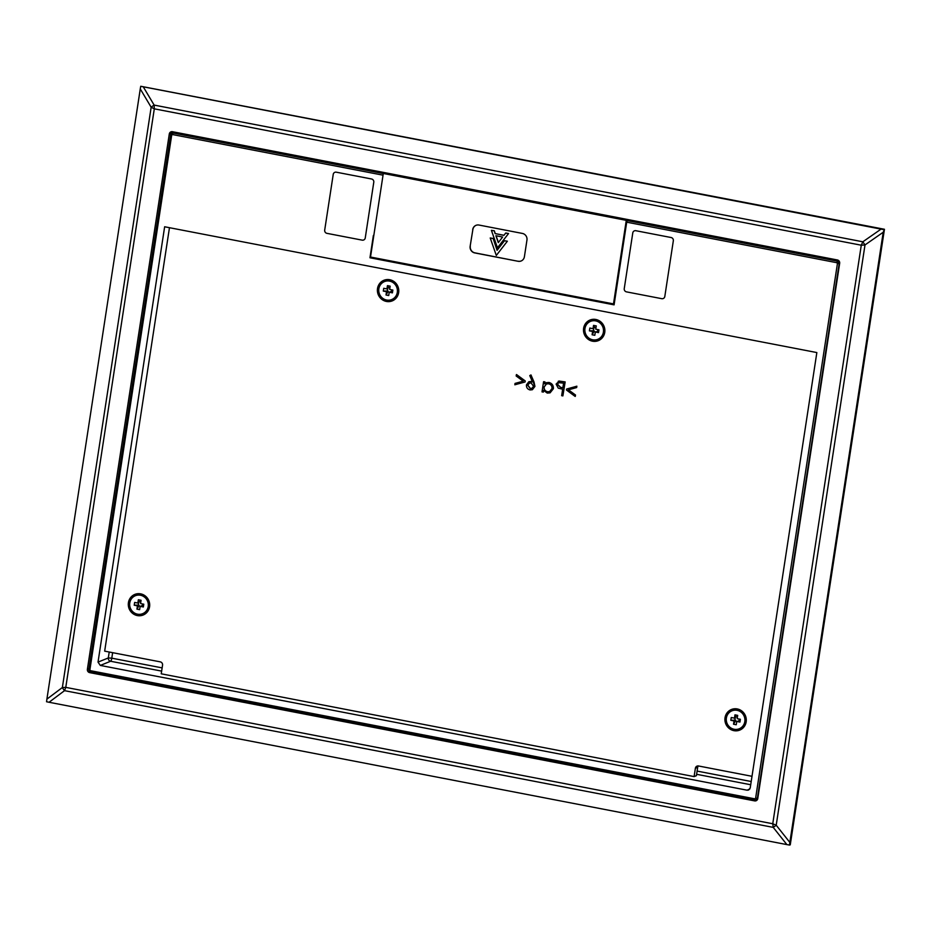 <?xml version="1.0" encoding="UTF-8"?>
<svg xmlns="http://www.w3.org/2000/svg" width="931" height="931" viewBox="0 0 931 931"><rect width="100%" height="100%" fill="white"/><g stroke="black" fill="none" stroke-linecap="round" stroke-linejoin="round"><path stroke-width="1.4" d="M754.61 800.893L89.667 672.624A2.851 2.723 68.5 0 1 87.386 669.308L169.302 133.959A2.851 2.723 68.5 0 1 172.444 131.702L837.388 259.97A2.851 2.723 68.5 0 1 839.669 263.275L757.753 798.623A2.851 2.723 68.5 0 1 754.61 800.893L757.252 799.845M884.45 229.27L140.732 86.269L140.267 88.934L151.159 107.24L62.365 687.52L65.775 687.369L64.53 690.662A8.554 4.213 -126.9 0 1 62.365 687.52L46.899 699.123L46.55 701.753L49.064 702.265L64.53 690.662L773.23 827.38L772.753 823.749L776.21 825.227L865.004 244.934L861.28 245.214L862.839 241.792L865.004 244.934L883.216 232.25L884.45 229.27L790.256 844.836L789.511 845.069L789.849 842.439L776.21 825.227A8.554 1.303 -38.4 0 1 773.23 827.38L786.87 844.592L49.064 702.265M154.302 108.834L151.159 107.24A8.554 2.444 149.2 0 1 154.139 105.087L154.302 108.834L65.775 687.369L772.753 823.749L861.28 245.214L154.302 108.834M786.87 844.592L789.511 845.069M46.899 699.123L140.267 88.934M143.246 86.792L881.052 229.119L862.839 241.792L154.139 105.087L143.246 86.792L140.732 86.269M883.694 229.585L881.052 229.119M883.216 232.25L789.849 842.439M546.485 383.921L544.17 386.993C544.018 389.507 545.147 391.101 547.556 391.753L549.662 391.59M543.623 390.543L543.39 392.056L542.017 391.881L543.576 381.698L544.949 381.873L544.67 383.665M546.194 382.699L548.987 382.466C552.083 383.363 553.549 385.446 553.386 388.716L550.116 392.812M547.556 391.753L549.593 391.614L552.013 388.553C552.13 386.039 551.001 384.445 548.627 383.781L546.404 383.956L544.018 387.052C543.867 389.565 544.996 391.16 547.405 391.811M553.386 388.716L550.046 392.847L547.253 393.08L543.506 390.357L543.239 392.114M548.987 382.466L548.836 382.536C551.932 383.421 553.398 385.504 553.235 388.774M544.949 381.873L544.507 383.816L546.113 382.722L548.836 382.536M543.576 381.698L544.798 381.943M525.224 380.954L516.542 374.553L525.224 380.954L525.072 381.966L514.831 384.794L515.041 383.421L523.21 381.175L515.041 383.421M523.21 381.175L516.17 375.996L516.391 374.623M525.072 381.012L524.921 382.024M529.436 383.083L527.807 385.108L530.344 388.436L531.95 388.332M528.983 381.652L532.485 381.908L529.774 375.589L530.973 374.949L534.045 382.094L534.941 386.423L532.392 389.705M531.264 381.442L532.648 381.85M530.344 388.436L531.869 388.367L533.568 386.307L531.147 382.978L529.367 383.118L527.656 385.166L530.193 388.495M534.941 386.423L532.311 389.74L530.042 389.938C527.481 389.228 526.283 387.529 526.457 384.852L528.913 381.687L531.112 381.501M530.821 375.018L534.79 386.493M576.859 386.19L566.618 389.042L576.859 386.19L576.65 387.552L568.317 389.88L575.509 395.012L568.492 389.833M575.358 395.07L575.3 396.373L575.509 395.012M575.149 396.431L566.467 390.019L566.618 389.042M576.708 386.26L576.498 387.61M558.705 382.618L557.471 384.282L560.637 387.331L562.883 387.727M558.251 381.279L565.164 381.919L562.883 395.908L561.661 395.675L562.65 389.239L558.263 388.157L556.098 384.107L559.228 381.082L565.164 381.919M560.637 387.331L562.871 387.808L563.581 383.176L558.623 382.653L557.308 384.34L560.485 387.389M559.391 381.012L558.332 381.245M565.012 381.978L562.883 395.908M373.831 235.322L383.293 173.538M175.726 132.33L172.596 132.97L170.676 134.751L171.7 135.123L172.491 134.553L382.641 175.098M161.645 671.111L110.603 661.254L100.315 665.432L98.023 662.116L108.31 657.949A2.851 2.723 -112.1 0 0 110.603 661.254A2.851 0.698 100.9 0 0 111.79 658.17L108.31 657.949L109.218 652.014M98.023 662.116L164.647 226.768L816.848 352.57L750.223 787.929L748.664 790.012L747.093 790.198L749.851 788.964M668.516 227.385L646.812 223.207M839.634 263.52L837.481 261.169L838.866 260.773M172.316 134.541L172.596 132.97L170.676 134.751L88.852 669.505L89.876 669.866L171.7 135.123M368.851 169.582L347.158 165.404M395.186 261.797L393.545 262.321L590.51 300.282L591.383 299.642M591.546 299.677L590.51 300.306L614.088 304.856L626.714 222.172L836.864 262.717L837.435 263.543L755.611 798.286L754.843 798.845L90.435 670.681L89.876 669.866M629.868 219.937L627.319 220.624L626.714 222.172M754.843 798.845L755.018 800.09A2.13 2.037 -111.5 0 0 757.357 798.402L839.18 263.648L837.435 263.543M100.315 665.432L747.093 790.198M384.27 173.271L385.806 172.852M373.378 235.485L369.968 257.771L371.422 257.212M369.968 257.771L393.545 262.321M149.577 606.744A11.114 10.637 68.5 0 1 137.334 615.577A11.114 10.637 68.5 0 1 128.42 602.671A11.114 10.637 68.5 0 1 140.662 593.85A11.114 10.637 68.5 0 1 149.577 606.744M592.523 341.2A11.114 10.637 68.5 0 1 583.609 328.294A11.114 10.637 68.5 0 1 595.84 319.473A11.114 10.637 68.5 0 1 604.754 332.379A11.114 10.637 68.5 0 1 592.523 341.2M386.423 301.446A11.114 10.637 68.5 0 1 377.509 288.54A11.114 10.637 68.5 0 1 389.74 279.719A11.114 10.637 68.5 0 1 398.654 292.625A11.114 10.637 68.5 0 1 386.423 301.446M746.173 721.839A11.114 10.637 68.5 0 1 733.942 730.66A11.114 10.637 68.5 0 1 725.028 717.754A11.114 10.637 68.5 0 1 737.259 708.933A11.114 10.637 68.5 0 1 746.173 721.839M698.308 765.945A2.851 2.723 -111.5 0 0 697.68 767.342L696.4 775.698L694.107 776.594L695.387 768.238A2.851 2.723 68.5 0 1 698.518 765.98L752.004 776.303M169.465 227.688L104.668 651.141L160.26 661.86A2.851 2.723 68.5 0 1 162.553 665.176L161.226 673.811L694.107 776.594M626.284 220.344L383.304 173.469L370.515 257.037L613.494 303.902L626.284 220.344L629.019 219.774M472.704 229.585A5.702 5.458 68.5 0 1 478.988 225.046L522.372 233.425A5.702 5.458 68.5 0 1 526.958 240.047L524.397 256.758A5.702 5.458 68.5 0 1 518.113 261.285L474.729 252.918A5.702 5.458 68.5 0 1 470.143 246.296L472.867 229.515A5.702 5.458 -111.5 0 1 476.265 225.232M383.304 173.469L386.039 172.898M392.766 174.202L622.292 218.471M392.626 174.295L393.627 174.562M613.494 303.902L614.285 303.576M470.143 246.296L472.867 229.515M470.306 246.238A5.702 5.458 -111.5 0 0 474.88 252.848L474.729 252.918M518.113 261.285L474.88 252.848M518.264 261.215A5.702 5.458 -111.5 0 0 521.279 260.924M495.269 233.611L503.869 235.357L505.789 233.006L508.547 233.541L497.468 247.774L491.405 230.329L494.303 230.783L495.269 233.611L503.927 235.275M493.127 238.452L497.084 250.311L504.462 240.733L507.372 241.199L496.304 255.443L490.23 237.987L493.127 238.452L497.212 250.148M494.303 230.783L495.117 233.669M491.405 230.329L494.152 230.853M508.547 233.541L497.468 247.774M505.638 233.076L508.384 233.6M490.23 237.987L492.976 238.522M507.372 241.199L496.304 255.443M504.462 240.733L507.209 241.269M502.612 237.033L495.897 235.729L498.294 242.642L502.612 237.033M498.422 242.491L496.095 235.776M371.55 178.985A2.793 2.665 68.5 0 1 373.785 182.22L365.255 237.929A2.793 2.665 68.5 0 1 362.194 240.14L326.932 233.344A2.793 2.665 68.5 0 1 324.698 230.108L333.228 174.4A2.793 2.665 68.5 0 1 336.3 172.188L371.55 178.985M671.1 237.521A2.793 2.665 68.5 0 1 673.334 240.757L664.815 296.465A2.793 2.665 68.5 0 1 661.743 298.676L626.493 291.869A2.793 2.665 68.5 0 1 624.247 288.633L632.777 232.925A2.793 2.665 68.5 0 1 635.85 230.713L671.1 237.521M592.733 339.803A9.694 9.275 68.5 0 1 584.959 328.562A9.694 9.275 68.5 0 1 595.631 320.869A9.694 9.275 68.5 0 1 603.404 332.111A9.694 9.275 68.5 0 1 592.733 339.803M595.631 331.867L594.036 331.564L592.104 334.764L592.616 331.471L589.404 330.854L593.466 330.738L593.827 328.375M598.528 332.611L595.328 331.995L597.539 331.517L598.528 332.611L598.959 329.818L595.747 329.202L596.259 325.908L593.547 325.385L593.035 328.678L589.835 328.061L589.404 330.854M595.328 331.995L594.816 335.288L592.104 334.764M592.616 331.471L594.141 330.866L594.036 331.564M597.83 329.609L597.539 331.517M593.547 325.385L594.676 327.386L595.991 327.631M594.676 327.386L593.035 328.678M594.141 330.866L593.466 330.738M386.633 300.05A9.694 9.275 68.5 0 1 378.859 288.796A9.694 9.275 68.5 0 1 389.53 281.104A9.694 9.275 68.5 0 1 397.304 292.357A9.694 9.275 68.5 0 1 386.633 300.05M389.53 292.113L387.936 291.799L386.004 294.999L386.516 291.706L383.304 291.089L387.366 290.972L387.727 288.61M392.428 292.858L389.228 292.229L390.752 291.624L392.428 292.858L392.859 290.065L389.647 289.448L390.159 286.154L387.447 285.631L386.935 288.924L383.735 288.307L383.304 291.089M389.228 292.229L388.716 295.523L386.004 294.999M386.516 291.706L388.041 291.112L387.936 291.799M391.73 289.844L391.439 291.764M387.447 285.631L388.576 287.621L389.891 287.877M388.576 287.621L386.935 288.924M388.041 291.112L387.366 290.972M137.544 614.181A9.694 9.275 68.5 0 1 129.77 602.927A9.694 9.275 68.5 0 1 140.441 595.235A9.694 9.275 68.5 0 1 148.215 606.488A9.694 9.275 68.5 0 1 137.544 614.181M140.453 606.244L138.847 605.93L136.927 609.13L137.427 605.837L134.215 605.22L138.277 605.103L138.638 602.741M143.351 606.977L140.139 606.36L141.675 605.755L143.351 606.977L143.77 604.196L140.569 603.579L141.07 600.286L138.358 599.762L137.858 603.055L134.646 602.438L134.215 605.22M140.139 606.36L139.638 609.654L136.927 609.13M137.427 605.837L138.963 605.231L138.847 605.93M142.641 603.975L142.35 605.895M138.358 599.762L139.487 601.752L140.802 602.008M139.487 601.752L137.858 603.055M138.963 605.231L138.277 605.103M734.152 729.264A9.694 9.275 68.5 0 1 726.378 718.022A9.694 9.275 68.5 0 1 737.049 710.33A9.694 9.275 68.5 0 1 744.823 721.572A9.694 9.275 68.5 0 1 734.152 729.264M737.061 721.327L735.455 721.025L733.523 724.225L734.035 720.931L730.823 720.303L734.885 720.187L735.246 717.824M739.947 722.072L736.747 721.455L738.958 720.978L739.947 722.072L740.378 719.279L737.166 718.662L737.678 715.369L734.966 714.845L734.454 718.138L731.254 717.522L730.823 720.303M736.747 721.455L736.235 724.749L733.523 724.225M734.035 720.931L735.56 720.326L735.455 721.025M739.249 719.069L738.958 720.978M734.966 714.845L736.095 716.847L737.41 717.091M736.095 716.847L734.454 718.138M735.56 720.326L734.885 720.187M89.667 672.624L91.133 672.042M88.969 668.691L87.386 669.308M169.302 133.959L174.19 132.039M172.491 134.553L173.085 133.017L383.258 173.55M751.212 781.516L697.11 771.089M162.134 667.888L111.79 658.17L112.628 652.678M750.712 784.74L696.621 774.301M755.611 798.286L757.822 798.204M88.887 669.564A2.13 2.037 -111.5 0 0 90.493 671.891M627.319 220.624L837.481 261.169L836.864 262.717M837.958 261.32L837.027 262.763M757.531 799.38L754.948 800.09L90.551 671.926L90.435 670.681M88.899 669.459L90.551 671.926L754.948 800.09M695.387 768.238L697.68 767.342M175.284 132.249L172.223 133.04"/></g></svg>
